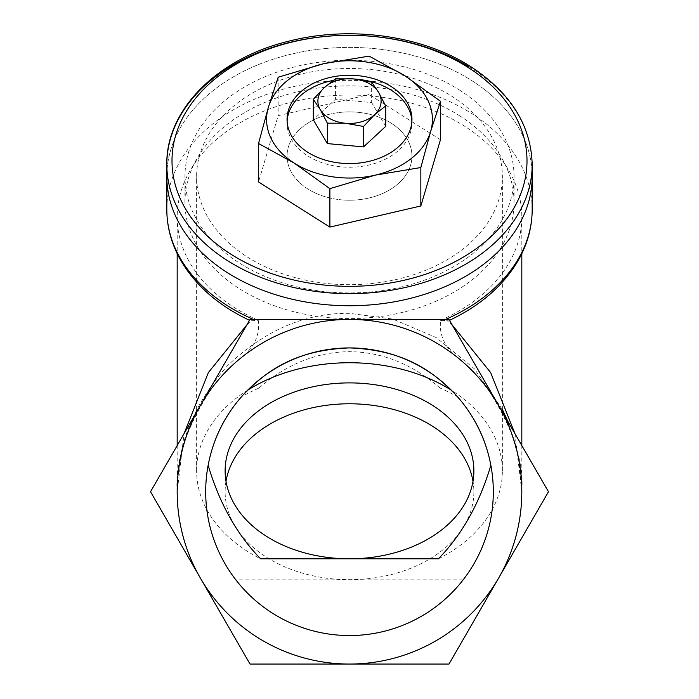 <?xml version="1.0" encoding="UTF-8"?>
<svg xmlns="http://www.w3.org/2000/svg" width="699" height="699" viewBox="0 0 699 699"><rect width="100%" height="100%" fill="white"/><g stroke="black" fill="none" stroke-linecap="round" stroke-linejoin="round"><path stroke-width="0.52" stroke-dasharray="3.5 2.62" d="M349.5 68.476A152.88 108.109 0 0 0 196.62 176.576A152.88 108.109 0 0 0 349.5 284.685A152.88 108.109 0 0 0 502.38 176.576A152.88 108.109 0 0 0 349.5 68.476M247.586 390.26A152.88 108.109 0 0 0 196.62 470.846A152.88 108.109 0 0 0 260.587 558.789M241.461 396.805C218.062 424.118 206.135 455.765 205.689 491.729A143.811 143.811 0 0 0 349.5 635.548A143.811 143.811 0 0 0 493.311 491.729A143.811 143.811 0 0 1 349.5 635.548A143.811 143.811 0 0 1 205.689 491.729C206.004 524.433 216.052 553.8 235.834 579.838A143.811 143.811 0 0 0 463.166 579.838C482.948 553.8 492.996 524.433 493.311 491.729C492.865 455.765 480.938 424.118 457.539 396.805C428.548 365 392.532 348.705 349.5 347.919C306.407 348.731 270.391 365.027 241.461 396.805A172.321 121.844 180 0 1 258.91 388.085L440.09 388.085A172.321 121.844 180 0 1 457.539 396.805M532.184 176.576A182.684 129.175 0 0 0 349.5 47.401A182.684 129.175 0 0 0 166.816 176.576A182.684 129.175 0 0 1 274.943 58.646A182.684 129.175 0 0 1 471.318 80.315A182.684 129.175 0 0 1 532.184 176.576M502.38 409.431L474.245 368.67L436.132 337.53L392.803 319.067L349.5 313.344C305.524 312.733 264.904 330.146 227.656 365.594C193.413 404.153 176.594 446.207 177.179 491.729A172.321 172.321 0 0 0 200.272 577.89L150.521 491.729L200.272 577.89A172.321 172.321 0 0 1 349.5 319.417L445.613 319.417M449.378 320.098L448.985 319.417L349.5 319.417A172.321 172.321 0 0 1 498.728 405.569L548.479 491.729L498.728 577.89A172.321 172.321 0 0 0 521.821 491.729A172.321 172.321 0 0 1 349.5 664.05A172.321 172.321 0 0 0 498.728 577.89L448.985 664.05L349.5 664.05A172.321 172.321 0 0 1 200.272 577.89A172.321 172.321 0 0 0 349.5 664.05L250.015 664.05L150.521 491.729L249.622 320.098L258.429 320.71C259.853 334.131 254.952 345.787 243.741 355.686A172.321 172.321 0 0 0 177.179 491.729C174.881 461.777 186.371 427.316 211.648 388.338C238.088 351.335 291.002 318.727 349.5 319.417C407.998 318.727 460.912 351.335 487.352 388.338C512.629 427.316 524.119 461.777 521.821 491.729A172.321 172.321 0 0 0 455.259 355.686C444.048 345.787 439.155 334.131 440.571 320.71L449.378 320.098L498.728 405.569A172.321 172.321 0 0 1 521.821 491.729C522.808 440.964 495.949 386.058 455.259 355.686M548.479 491.729L448.985 664.05L250.015 664.05L200.272 577.89L250.015 664.05L448.985 664.05L548.479 491.729L498.728 405.569L548.479 491.729M514.945 433.651L521.821 491.729A172.321 172.321 0 0 1 200.272 577.89A172.321 172.321 0 0 1 200.272 405.569L249.622 320.098M246.834 324.913L254.419 318.508A172.321 121.844 180 0 1 177.179 216.891A172.321 121.844 180 0 1 349.5 95.038A172.321 121.844 180 0 1 521.821 216.891A172.321 121.844 180 0 1 444.581 318.508L452.166 324.913M243.741 355.686C203.051 386.058 176.192 440.964 177.179 491.729L184.055 433.651M226.004 481.288A124.378 87.952 0 0 0 225.122 491.729A124.378 87.952 0 0 0 349.5 579.681A124.378 87.952 0 0 0 473.878 491.729A124.378 87.952 0 0 0 472.996 481.288M440.09 388.085C412.279 364.083 382.082 351.955 349.5 351.684C316.918 351.955 286.721 364.083 258.91 388.085M463.166 579.838L235.834 579.838M208.145 465.263A143.811 143.811 0 0 0 205.689 491.729A143.811 143.811 0 0 1 349.5 347.919A143.811 143.811 0 0 1 493.311 491.729A143.811 143.811 0 0 0 490.855 465.263M250.015 319.417L200.272 405.569A172.321 172.321 0 0 1 349.5 319.417L250.015 319.417L349.5 319.417A172.321 172.321 0 0 1 498.728 405.569L448.985 319.417L498.728 405.569A172.321 172.321 0 0 1 521.821 491.729L518.501 456.884L507.832 421.34M349.5 319.417L448.985 319.417M150.521 491.729L200.272 405.569L150.521 491.729M438.413 558.789A152.88 108.109 0 0 0 502.38 470.846A152.88 108.109 0 0 0 451.414 390.26M254.419 318.508L258.429 320.71M440.571 320.71L444.581 318.508M287.106 121.242A62.447 44.159 0 0 0 287.053 123.076A62.447 44.159 0 0 0 341.496 166.869A62.447 44.159 0 0 0 411.947 123.076A62.447 44.159 0 0 0 411.894 121.242M341.496 199.853A62.447 44.159 0 0 0 411.947 156.052A62.447 44.159 0 0 0 357.504 112.259A62.447 44.159 0 0 0 287.053 156.052A62.447 44.159 0 0 0 341.496 199.853M371.65 82.124L371.65 102.561L335.45 99.249L313.301 119.765M385.699 126.379L371.65 102.561M335.45 78.812L335.45 99.249M355.634 79.127A62.447 44.159 0 0 0 333.021 80.481M391.143 123.146A62.447 44.159 0 0 0 324.013 115.746A62.447 44.159 0 0 0 287.053 156.052A62.447 44.159 0 0 0 307.857 188.966A62.447 44.159 0 0 0 374.987 196.367A62.447 44.159 0 0 0 411.947 156.052A62.447 44.159 0 0 0 391.143 123.146M459.226 115.527A164.545 116.349 180 0 1 514.045 202.229A164.545 116.349 180 0 1 416.656 308.451A164.545 116.349 180 0 1 239.774 288.932A164.545 116.349 180 0 1 184.955 202.229A164.545 116.349 180 0 1 282.344 96.008A164.545 116.349 180 0 1 459.226 115.527M459.226 89.874A164.545 116.349 180 0 1 514.045 176.576A164.545 116.349 180 0 1 416.656 282.798A164.545 116.349 180 0 1 239.774 263.278A164.545 116.349 180 0 1 184.955 176.576A164.545 116.349 180 0 1 282.344 70.363A164.545 116.349 180 0 1 459.226 89.874M369.116 56.112L369.116 94.548L278.15 115.676L258.534 181.941M278.15 77.231L278.15 115.676M440.466 139.695L369.116 94.548M532.184 209.56A182.684 129.175 0 0 0 349.5 80.385A182.684 129.175 0 0 0 166.816 209.56M468.828 66.676A182.684 129.175 180 0 1 471.318 68.222A182.684 129.175 180 0 1 532.184 164.483M196.62 470.846L196.62 176.576M177.179 216.891L177.179 253.623M177.179 445.56L177.179 491.729M225.122 491.729L225.122 470.846M473.878 491.729L473.878 470.846M521.821 216.891L521.821 253.623M521.821 445.56L521.821 491.729M502.38 470.846L502.38 176.576M411.947 123.076L411.947 119.407M287.053 123.076L287.053 119.407M514.045 202.229L514.045 176.576M184.955 202.229L184.955 176.576"/><path stroke-width="1.05" d="M350.898 558.789L438.413 558.789C462.083 534.552 479.566 503.376 490.855 465.263C485.779 438.378 473.922 414.725 455.285 394.306C435.975 374.952 408.592 350.129 349.5 347.919C290.295 350.199 263.261 374.769 243.645 394.385C225.087 414.708 213.256 438.334 208.145 465.263C219.434 503.376 236.917 534.552 260.587 558.789L348.102 558.789A124.378 87.952 180 0 1 225.122 470.846A124.378 87.952 180 0 1 349.5 382.895A124.378 87.952 180 0 1 473.878 470.846A124.378 87.952 180 0 1 350.898 558.789L348.102 558.789M451.414 390.26A152.88 108.109 0 0 0 349.5 362.737A152.88 108.109 0 0 0 247.586 390.26M205.689 491.729A143.811 143.811 0 0 0 349.5 635.548A143.811 143.811 0 0 0 493.311 491.729A143.811 143.811 0 0 0 349.5 347.919A143.811 143.811 0 0 0 205.689 491.729M349.5 305.751A182.684 129.175 0 0 0 532.184 176.576A182.684 129.175 0 0 1 424.057 294.506A182.684 129.175 0 0 1 227.682 272.837A182.684 129.175 0 0 1 166.816 176.576A182.684 129.175 0 0 0 349.5 305.751M249.508 320.291L249.491 320.317C218.071 305.367 195.012 285.122 180.298 259.582C171.377 243.636 166.886 226.965 166.816 209.56A182.684 129.175 0 0 0 253.388 319.417L349.5 319.417A172.321 172.321 0 0 1 498.728 577.89A172.321 172.321 0 0 1 177.179 491.729A172.321 172.321 0 0 1 200.272 405.569L150.521 491.729L250.015 664.05L448.985 664.05L548.479 491.729L448.985 319.417L250.015 319.417L249.622 320.098M184.055 433.651L208.363 372.558L246.834 324.913M472.996 481.288A124.378 87.952 0 0 0 349.5 403.777A124.378 87.952 0 0 0 226.004 481.288M452.166 324.913L490.637 372.558L514.945 433.651M507.832 421.34L502.38 409.431M253.388 319.417L250.015 319.417L200.272 405.569A172.321 172.321 0 0 1 349.5 319.417M449.378 320.098L448.985 319.417L445.613 319.417A182.684 129.175 0 0 0 532.184 209.56L532.184 164.483A182.684 129.175 180 0 1 424.057 282.413A182.684 129.175 180 0 1 227.682 260.744A182.684 129.175 180 0 1 166.816 164.483A182.684 129.175 180 0 1 273.423 47.043A182.684 129.175 180 0 1 468.828 66.676M411.894 121.242A62.447 44.159 0 0 0 357.504 79.284A62.447 44.159 0 0 0 355.634 79.127M363.55 126.458L363.55 146.895L385.699 126.379L385.699 105.942L374.629 114.653L363.55 126.458L345.446 123.26L327.35 123.155L327.35 143.592L363.55 146.895M327.35 123.155L320.325 109.691L313.301 99.328L324.371 87.524L335.45 78.812L353.554 78.917L371.65 82.124L378.675 92.478L385.699 105.942M313.301 99.328L313.301 119.765L327.35 143.592M333.021 80.481A62.447 44.159 0 0 0 287.106 121.242M324.371 87.524A31.612 22.351 180 0 1 353.554 78.917A31.612 22.351 180 0 1 378.675 92.478A31.612 22.351 180 0 1 374.629 114.653A31.612 22.351 0 0 1 345.446 123.26A31.612 22.351 180 0 1 320.325 109.691A31.612 22.351 180 0 1 324.371 87.524M391.143 86.501A62.447 44.159 0 0 0 324.013 79.101A62.447 44.159 0 0 0 287.053 119.407A62.447 44.159 0 0 0 307.857 152.321A62.447 44.159 0 0 0 374.987 159.722A62.447 44.159 0 0 0 411.947 119.407A62.447 44.159 0 0 0 391.143 86.501M369.116 56.112L323.637 63.705L278.15 77.231L268.337 107.393L258.534 143.505L258.534 181.941L329.884 227.088L420.85 205.969L440.466 139.695L440.466 101.259L404.791 75.719L369.116 56.112M258.534 143.505L294.209 163.103L329.884 188.651L329.884 227.088M329.884 188.651L375.363 175.117L420.85 167.533L420.85 205.969M420.85 167.533L430.663 131.421L440.466 101.259M268.337 107.393A82.919 58.637 0 0 0 294.209 163.103A82.919 58.637 0 0 0 375.363 175.117A82.919 58.637 0 0 0 430.663 131.421A82.919 58.637 0 0 0 404.791 75.719A82.919 58.637 0 0 0 323.637 63.705A82.919 58.637 0 0 0 268.337 107.393M231.133 254.349A177.502 125.514 0 0 0 481.777 244.519A177.502 125.514 0 0 0 467.867 67.287A177.502 125.514 0 0 0 217.223 77.126A177.502 125.514 0 0 0 231.133 254.349M177.179 253.623L177.179 445.56M521.821 253.623L521.821 445.56M166.816 209.56L166.816 164.483C165.881 109.857 217.232 58.629 288.04 41.381C349.36 25.304 422.065 35.273 470.637 66.571C510.541 92.635 531.057 125.27 532.184 164.483M532.184 209.56C532.114 226.939 527.64 243.593 518.737 259.521C504.031 285.087 480.956 305.349 449.509 320.317"/></g></svg>
